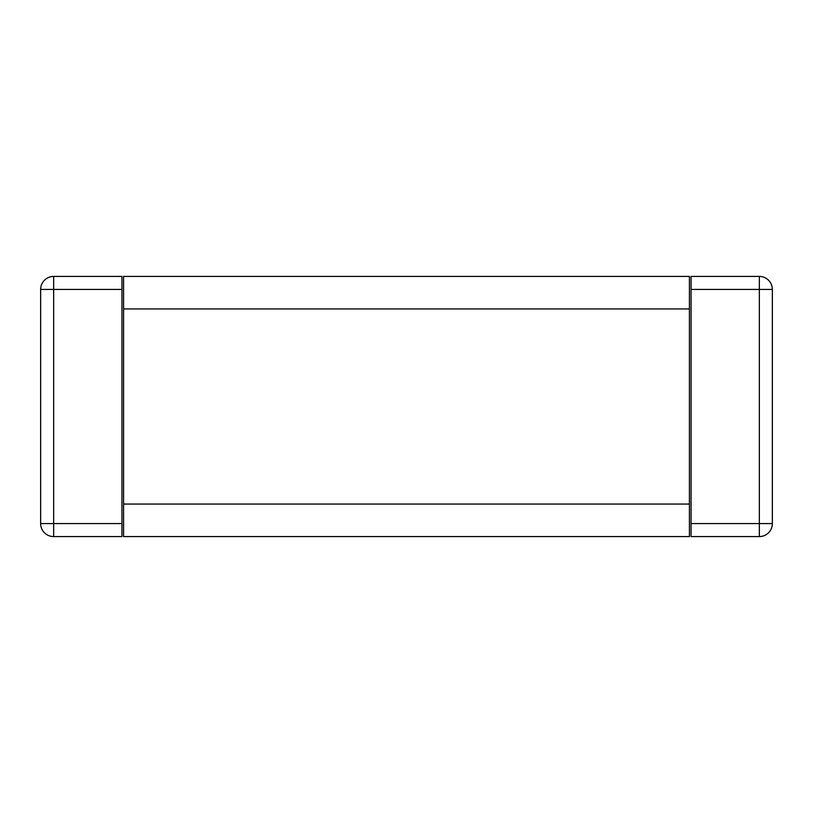 <?xml version="1.0" encoding="UTF-8"?>
<svg xmlns="http://www.w3.org/2000/svg" width="813" height="813" viewBox="0 0 813 813"><rect width="100%" height="100%" fill="white"/><g stroke="black" fill="none" stroke-linecap="round" stroke-linejoin="round"><path stroke-width="1.22" d="M121.95 523.572L53.658 523.572L53.658 289.428L40.65 289.428L40.65 523.572A13.008 13.008 0 0 0 53.658 536.58L53.658 523.572L40.65 523.572A13.008 13.008 0 0 0 53.658 536.58L121.95 536.58L121.95 276.42L53.658 276.42A13.008 13.008 0 0 0 40.65 289.428A13.008 13.008 0 0 1 53.658 276.42L53.658 289.428L121.95 289.428M691.05 536.58L691.05 276.42L759.342 276.42L759.342 289.428L772.35 289.428L772.35 523.572L759.342 523.572L759.342 536.58L691.05 536.58M759.342 536.58A13.008 13.008 0 0 0 772.35 523.572M772.35 289.428A13.008 13.008 0 0 0 759.342 276.42A13.008 13.008 0 0 1 772.35 289.428M689.424 504.06L689.424 536.58L123.576 536.58L123.576 276.42L689.424 276.42L689.424 504.06L123.576 504.06M691.05 289.428L759.342 289.428L759.342 523.572L691.05 523.572M123.576 308.94L689.424 308.94"/></g></svg>
